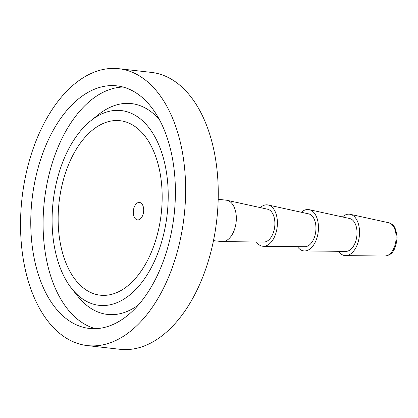 <?xml version="1.0" encoding="UTF-8"?>
<svg xmlns="http://www.w3.org/2000/svg" width="418" height="418" viewBox="0 0 418 418"><rect width="100%" height="100%" fill="white"/><g stroke="black" fill="none" stroke-linecap="round" stroke-linejoin="round"><path stroke-width="0.63" d="M118.816 68.698L151.447 72.408A139.34 81.562 96.5 0 1 217.893 206.565A139.34 81.562 96.5 0 1 135.949 348.466A139.34 81.562 96.5 0 1 119.976 349.302L87.352 345.592A139.34 81.562 96.5 0 1 20.9 211.435A139.34 81.562 96.5 0 1 102.844 69.534A139.34 81.562 96.5 0 1 118.816 68.698A139.34 81.562 96.5 0 1 185.268 202.855A139.34 81.562 96.5 0 1 103.324 344.761A139.34 81.562 96.5 0 1 87.352 345.592M138.515 219.842A8.778 5.141 96.5 0 1 137.506 219.894A8.778 5.141 96.5 0 1 133.321 211.44A8.778 5.141 96.5 0 1 138.483 202.5A8.778 5.141 96.5 0 1 139.492 202.448A8.778 5.141 96.5 0 1 143.677 210.902A8.778 5.141 96.5 0 1 138.515 219.842M342.426 216.937A20.816 12.185 96.5 0 1 347.175 214.329A20.816 12.185 96.5 0 1 350.284 214.324A20.816 12.185 96.5 0 1 359.449 234.874A20.816 12.185 96.5 0 1 347.248 255.445A20.816 12.185 96.5 0 1 345.592 255.617A20.816 12.185 96.5 0 1 338.523 251.307M218.191 199.276L226.357 200.206A20.816 12.185 96.5 0 1 227.078 200.326A20.816 12.185 96.5 0 1 236.243 220.871A20.816 12.185 96.5 0 1 224.043 241.447A20.816 12.185 96.5 0 1 222.386 241.614A20.816 12.185 96.5 0 1 221.655 241.573L213.488 240.643M227.078 200.326L267.52 209.188A16.568 9.698 96.5 0 1 274.814 225.542A16.568 9.698 96.5 0 1 265.101 241.917A16.568 9.698 96.5 0 1 263.784 242.053L222.386 241.614M260.289 207.605A20.816 12.185 96.5 0 1 265.038 204.998A20.816 12.185 96.5 0 1 268.147 204.992A20.816 12.185 96.5 0 1 277.312 225.537A20.816 12.185 96.5 0 1 265.111 246.113A20.816 12.185 96.5 0 1 263.455 246.286A20.816 12.185 96.5 0 1 256.386 241.975M268.147 204.992L308.589 213.854A16.568 9.698 96.5 0 1 315.883 230.208A16.568 9.698 96.5 0 1 306.169 246.583A16.568 9.698 96.5 0 1 304.853 246.719L263.455 246.286M301.357 212.271A20.816 12.185 96.5 0 1 306.107 209.664A20.816 12.185 96.5 0 1 309.215 209.658A20.816 12.185 96.5 0 1 318.38 230.203A20.816 12.185 96.5 0 1 306.18 250.779A20.816 12.185 96.5 0 1 304.523 250.952A20.816 12.185 96.5 0 1 297.454 246.641M309.215 209.658L349.657 218.525A16.568 9.698 96.5 0 1 356.951 234.874A16.568 9.698 96.5 0 1 347.238 251.249A16.568 9.698 96.5 0 1 345.921 251.385L304.523 250.952M110.31 294.659A87.796 51.388 96.5 0 1 58.144 219.131A87.796 51.388 96.5 0 1 110.007 121.241A87.796 51.388 96.5 0 1 162.174 196.768A87.796 51.388 96.5 0 1 110.31 294.659M109.986 111.157A98.005 57.365 96.5 0 1 168.219 195.467A98.005 57.365 96.5 0 1 110.326 304.743A98.005 57.365 96.5 0 1 71.797 288.697A98.005 57.365 96.5 0 1 90.894 120.656A98.005 57.365 96.5 0 1 109.986 111.157M103.293 327.696A122.061 71.447 96.5 0 1 89.3 328.428A122.061 71.447 96.5 0 1 31.089 210.902A122.061 71.447 96.5 0 1 102.875 86.594A122.061 71.447 96.5 0 1 116.868 85.862A122.061 71.447 96.5 0 1 175.079 203.388A122.061 71.447 96.5 0 1 103.293 327.696M384.879 256.03C389.686 255.314 395.569 253.538 397.1 237.513C395.721 224.811 392.371 225.077 391.143 223.745L388.667 222.737A16.783 9.823 96.5 0 1 396.128 237.178A16.783 9.823 96.5 0 1 386.216 255.894A16.783 9.823 96.5 0 1 384.879 256.03L345.592 255.617M90.894 120.656L98.606 114.511A106.094 62.099 96.5 0 1 119.276 104.228A106.094 62.099 96.5 0 1 159.43 119.715M138.379 304.994A106.094 62.099 96.5 0 1 119.642 313.787A106.094 62.099 96.5 0 1 77.936 296.414L71.797 288.697M95.513 328.673A122.061 71.447 96.5 0 1 43.775 207.025A122.061 71.447 96.5 0 1 115.196 87.994A122.061 71.447 96.5 0 1 122.976 87.022M388.667 222.737L350.284 214.324"/></g></svg>
